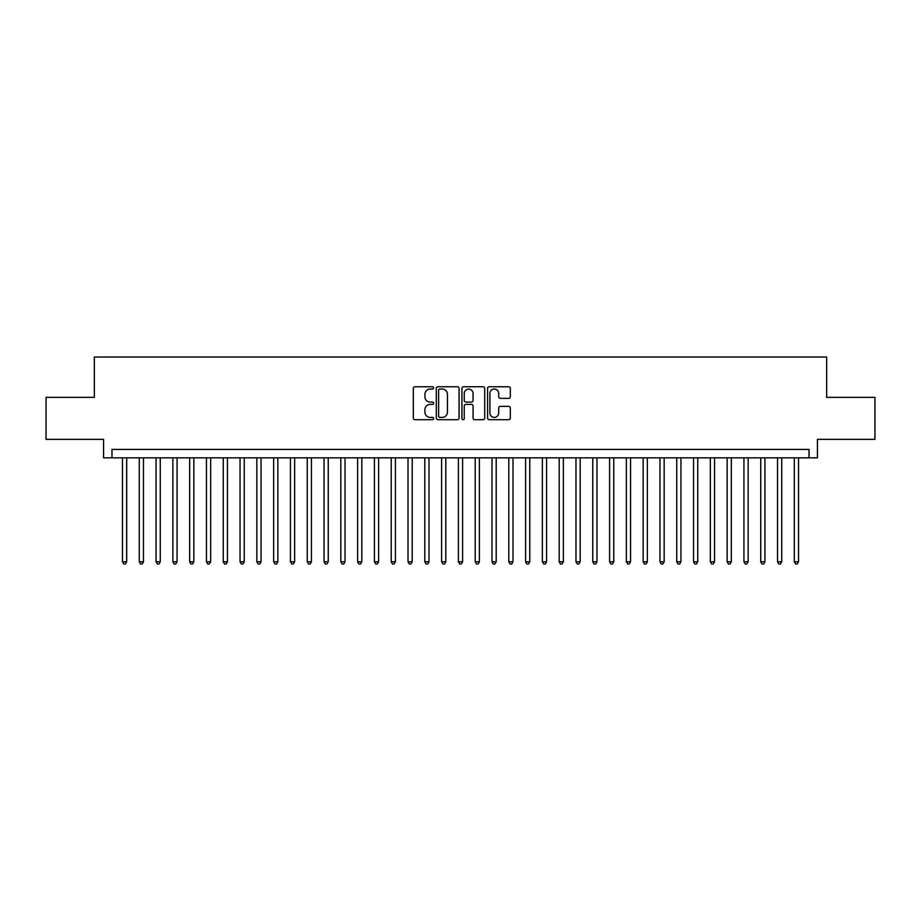 <?xml version="1.0" encoding="UTF-8"?>
<svg xmlns="http://www.w3.org/2000/svg" width="921" height="921" viewBox="0 0 921 921"><rect width="100%" height="100%" fill="white"/><g stroke="black" fill="none" stroke-linecap="round" stroke-linejoin="round"><path stroke-width="1.38" d="M433.63 387.891A1.151 1.151 0 0 0 432.467 386.739L414.957 386.739A1.646 1.646 0 0 0 413.31 388.386L413.31 418.065A1.646 1.646 0 0 0 414.957 419.711L432.467 419.711A1.151 1.151 0 0 0 433.63 418.56A1.151 1.151 0 0 0 432.467 417.409L430.211 417.409A5.273 5.273 0 0 1 424.926 412.124L424.926 409.649A5.273 5.273 0 0 1 430.211 404.377L432.467 404.377A1.151 1.151 0 0 0 433.63 403.225A1.151 1.151 0 0 0 432.467 402.074L430.211 402.074A5.273 5.273 0 0 1 424.926 396.79L424.926 394.326A5.273 5.273 0 0 1 430.211 389.042L432.467 389.042A1.151 1.151 0 0 0 433.63 387.891M508.68 398.356A1.646 1.646 0 0 0 510.326 396.709L510.326 388.386A1.646 1.646 0 0 0 508.68 386.739L489.224 386.739A1.646 1.646 0 0 0 487.577 388.386L487.577 418.065A1.646 1.646 0 0 0 489.224 419.711L508.68 419.711A1.646 1.646 0 0 0 510.326 418.065L510.326 408.003A1.646 1.646 0 0 0 508.68 406.357L500.356 406.357A1.646 1.646 0 0 0 498.71 408.003L498.71 412.988A4.409 4.409 0 0 1 494.301 417.409A4.409 4.409 0 0 1 489.891 412.988L489.891 393.451A4.409 4.409 0 0 1 494.301 389.042A4.409 4.409 0 0 1 498.71 393.451L498.71 396.709A1.646 1.646 0 0 0 500.356 398.356L508.68 398.356M809.029 457.818L817.422 457.818L817.422 439.34L874.95 439.34L874.95 397.342L826.655 397.342L826.655 357.037L94.345 357.037L94.345 397.342L46.05 397.342L46.05 439.34L103.578 439.34L103.578 457.818L809.029 457.818L809.029 449.413L111.971 449.413L111.971 457.818M459.061 388.386A1.646 1.646 0 0 0 457.403 386.739L437.959 386.739A1.646 1.646 0 0 0 436.301 388.386L436.301 418.065A1.646 1.646 0 0 0 437.959 419.711L457.403 419.711A1.646 1.646 0 0 0 459.061 418.065L459.061 388.386M463.597 386.739L483.041 386.739A1.646 1.646 0 0 1 484.699 388.386L484.699 418.065A1.646 1.646 0 0 1 483.041 419.711L474.718 419.711A1.646 1.646 0 0 1 473.072 418.065L473.072 406.023A1.646 1.646 0 0 0 471.425 404.377L465.899 404.377A1.646 1.646 0 0 0 464.253 406.023L464.253 418.56A1.151 1.151 0 0 1 463.102 419.711A1.151 1.151 0 0 1 461.939 418.56L461.939 388.386A1.646 1.646 0 0 1 463.597 386.739M439.766 389.042A1.151 1.151 0 0 0 438.615 390.205L438.615 416.246A1.151 1.151 0 0 0 439.766 417.409L442.161 417.409A5.273 5.273 0 0 0 447.433 412.124L447.433 394.326A5.273 5.273 0 0 0 442.161 389.042L439.766 389.042M473.072 393.543A4.409 4.409 0 0 0 468.662 389.134A4.409 4.409 0 0 0 464.253 393.543L464.253 400.416A1.646 1.646 0 0 0 465.899 402.074L471.425 402.074A1.646 1.646 0 0 0 473.072 400.416L473.072 393.543M122.47 457.818L122.47 561.787L126.672 561.787L126.672 457.818M126.672 561.787L125.417 563.963L123.736 563.963L122.47 561.787M139.267 457.818L139.267 561.787L143.469 561.787L143.469 457.818M143.469 561.787L142.214 563.963L140.533 563.963L139.267 561.787M156.063 457.818L156.063 561.787L160.266 561.787L160.266 457.818M160.266 561.787L159.011 563.963L157.33 563.963L156.063 561.787M172.86 457.818L172.86 561.787L177.062 561.787L177.062 457.818M177.062 561.787L175.807 563.963L174.127 563.963L172.86 561.787M189.657 457.818L189.657 561.787L193.859 561.787L193.859 457.818M193.859 561.787L192.593 563.963L190.923 563.963L189.657 561.787M206.454 457.818L206.454 561.787L210.656 561.787L210.656 457.818M210.656 561.787L209.389 563.963L207.72 563.963L206.454 561.787M223.25 457.818L223.25 561.787L227.452 561.787L227.452 457.818M227.452 561.787L226.186 563.963L224.517 563.963L223.25 561.787M240.047 457.818L240.047 561.787L244.249 561.787L244.249 457.818M244.249 561.787L242.983 563.963L241.302 563.963L240.047 561.787M256.844 457.818L256.844 561.787L261.046 561.787L261.046 457.818M261.046 561.787L259.78 563.963L258.099 563.963L256.844 561.787M273.641 457.818L273.641 561.787L277.843 561.787L277.843 457.818M277.843 561.787L276.576 563.963L274.895 563.963L273.641 561.787M290.437 457.818L290.437 561.787L294.639 561.787L294.639 457.818M294.639 561.787L293.373 563.963L291.692 563.963L290.437 561.787M307.234 457.818L307.234 561.787L311.436 561.787L311.436 457.818M311.436 561.787L310.17 563.963L308.489 563.963L307.234 561.787M324.031 457.818L324.031 561.787L328.233 561.787L328.233 457.818M328.233 561.787L326.967 563.963L325.286 563.963L324.031 561.787M340.828 457.818L340.828 561.787L345.03 561.787L345.03 457.818M345.03 561.787L343.763 563.963L342.082 563.963L340.828 561.787M357.624 457.818L357.624 561.787L361.826 561.787L361.826 457.818M361.826 561.787L360.56 563.963L358.879 563.963L357.624 561.787M374.421 457.818L374.421 561.787L378.623 561.787L378.623 457.818M378.623 561.787L377.357 563.963L375.676 563.963L374.421 561.787M391.218 457.818L391.218 561.787L395.42 561.787L395.42 457.818M395.42 561.787L394.153 563.963L392.473 563.963L391.218 561.787M408.015 457.818L408.015 561.787L412.205 561.787L412.205 457.818M412.205 561.787L410.95 563.963L409.269 563.963L408.015 561.787M424.811 457.818L424.811 561.787L429.002 561.787L429.002 457.818M429.002 561.787L427.747 563.963L426.066 563.963L424.811 561.787M441.608 457.818L441.608 561.787L445.799 561.787L445.799 457.818M445.799 561.787L444.544 563.963L442.863 563.963L441.608 561.787M458.405 457.818L458.405 561.787L462.595 561.787L462.595 457.818M462.595 561.787L461.34 563.963L459.66 563.963L458.405 561.787M475.201 457.818L475.201 561.787L479.392 561.787L479.392 457.818M479.392 561.787L478.137 563.963L476.456 563.963L475.201 561.787M491.998 457.818L491.998 561.787L496.189 561.787L496.189 457.818M496.189 561.787L494.934 563.963L493.253 563.963L491.998 561.787M508.795 457.818L508.795 561.787L512.985 561.787L512.985 457.818M512.985 561.787L511.731 563.963L510.05 563.963L508.795 561.787M525.58 457.818L525.58 561.787L529.782 561.787L529.782 457.818M529.782 561.787L528.527 563.963L526.847 563.963L525.58 561.787M542.377 457.818L542.377 561.787L546.579 561.787L546.579 457.818M546.579 561.787L545.324 563.963L543.643 563.963L542.377 561.787M559.174 457.818L559.174 561.787L563.376 561.787L563.376 457.818M563.376 561.787L562.121 563.963L560.44 563.963L559.174 561.787M575.97 457.818L575.97 561.787L580.172 561.787L580.172 457.818M580.172 561.787L578.918 563.963L577.237 563.963L575.97 561.787M592.767 457.818L592.767 561.787L596.969 561.787L596.969 457.818M596.969 561.787L595.714 563.963L594.033 563.963L592.767 561.787M609.564 457.818L609.564 561.787L613.766 561.787L613.766 457.818M613.766 561.787L612.511 563.963L610.83 563.963L609.564 561.787M626.361 457.818L626.361 561.787L630.563 561.787L630.563 457.818M630.563 561.787L629.308 563.963L627.627 563.963L626.361 561.787M643.157 457.818L643.157 561.787L647.359 561.787L647.359 457.818M647.359 561.787L646.105 563.963L644.424 563.963L643.157 561.787M659.954 457.818L659.954 561.787L664.156 561.787L664.156 457.818M664.156 561.787L662.901 563.963L661.22 563.963L659.954 561.787M676.751 457.818L676.751 561.787L680.953 561.787L680.953 457.818M680.953 561.787L679.698 563.963L678.017 563.963L676.751 561.787M693.548 457.818L693.548 561.787L697.75 561.787L697.75 457.818M697.75 561.787L696.483 563.963L694.814 563.963L693.548 561.787M710.344 457.818L710.344 561.787L714.546 561.787L714.546 457.818M714.546 561.787L713.28 563.963L711.611 563.963L710.344 561.787M727.141 457.818L727.141 561.787L731.343 561.787L731.343 457.818M731.343 561.787L730.077 563.963L728.407 563.963L727.141 561.787M743.938 457.818L743.938 561.787L748.14 561.787L748.14 457.818M748.14 561.787L746.873 563.963L745.193 563.963L743.938 561.787M760.734 457.818L760.734 561.787L764.937 561.787L764.937 457.818M764.937 561.787L763.67 563.963L761.989 563.963L760.734 561.787M777.531 457.818L777.531 561.787L781.733 561.787L781.733 457.818M781.733 561.787L780.467 563.963L778.786 563.963L777.531 561.787M794.328 457.818L794.328 561.787L798.53 561.787L798.53 457.818M798.53 561.787L797.264 563.963L795.583 563.963L794.328 561.787"/></g></svg>
